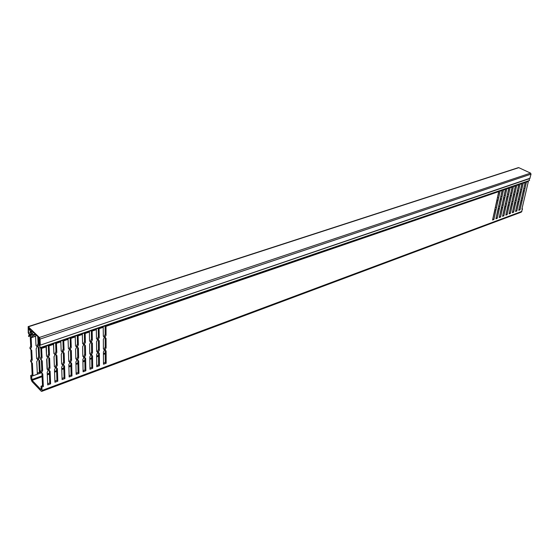 <?xml version="1.0" encoding="UTF-8"?>
<svg xmlns="http://www.w3.org/2000/svg" width="559" height="559" viewBox="0 0 559 559"><rect width="100%" height="100%" fill="white"/><g stroke="black" fill="none" stroke-linecap="round" stroke-linejoin="round"><path stroke-width="0.84" d="M30.004 330.446L30.486 332.808L31.905 334.394L30.263 337.07L30.731 346.266C29.634 347.677 29.669 348.711 30.829 349.382M39.822 342.744L39.787 341.989M40.821 347.908L41.219 356.81C40.101 358.249 40.136 359.297 41.317 359.954M41.939 373.119L42.498 385.661L43.343 386.549L42.784 373.859C41.576 373.244 41.534 372.21 42.652 370.75L42.218 360.834C40.996 360.192 40.954 359.144 42.079 357.676L41.562 347.656M41.359 360.073L41.792 369.876C40.695 371.302 40.723 372.336 41.883 372.965M48.27 345.357L48.619 354.224C47.508 355.671 47.543 356.719 48.731 357.362M49.262 370.421L49.758 382.978L47.662 383.754M48.752 357.418L49.136 367.242C48.032 368.674 48.067 369.709 49.234 370.331M55.641 342.835L55.949 351.667C54.838 353.113 54.873 354.161 56.061 354.804L56.403 364.643C55.299 366.075 55.334 367.102 56.508 367.724M56.515 367.738L56.955 380.316L54.894 381.077M62.929 340.34L63.202 349.137C62.098 350.577 62.126 351.618 63.293 352.261L63.593 362.064C62.496 363.497 62.531 364.517 63.684 365.139L64.068 377.681L62.049 378.429M70.148 337.867L70.378 346.636C69.274 348.068 69.302 349.102 70.455 349.745L70.707 359.514C69.623 360.939 69.644 361.959 70.79 362.574L71.112 375.075L69.134 375.809M77.289 335.421L77.477 344.155C76.387 345.581 76.408 346.615 77.54 347.258L77.75 356.991C76.674 358.403 76.695 359.423 77.82 360.038L78.085 372.497L76.143 373.216M84.353 333.003L84.5 341.703C83.417 343.121 83.438 344.148 84.556 344.791L84.723 354.49C83.647 355.901 83.668 356.915 84.772 357.529L84.989 369.946L83.081 370.652M91.348 330.607L91.459 339.278C90.383 340.69 90.397 341.717 91.501 342.353L91.62 352.016C90.551 353.421 90.565 354.427 91.662 355.049L91.823 367.417L89.95 368.108M98.265 328.238L98.342 336.874C97.273 338.279 97.28 339.299 98.37 339.942L98.454 349.571C97.392 350.961 97.399 351.967 98.482 352.589L98.587 364.915L96.749 365.6M105.12 325.89L105.155 334.499C104.093 335.896 104.1 336.909 105.169 337.552L105.211 347.146C104.156 348.536 104.163 349.536 105.225 350.158L105.281 362.442L103.478 363.105M39.682 339.648L38.613 340.515L39.256 343.009M39.724 340.648L38.823 339.935M37.726 336.49L39.647 338.887M42.1 376.717L32.108 380.344L31.549 376.326L30.724 375.438L30.892 378.778L31.989 381.531L41.073 391.069L41.701 391.377L42.03 390.455L41.876 387.087L43.343 386.549M522.015 208.647L522.532 208.905L521.316 212.134L41.743 391.363M522.532 208.905L521.903 209.136L528.353 181.465L526.438 182.122L520.003 209.842L518.731 210.31L525.16 182.562L523.224 183.226L516.816 211.023L515.538 211.498L521.938 183.666L519.996 184.337L513.616 212.21L512.323 212.686L518.696 184.784L516.74 185.455L510.388 213.405L509.088 213.887L515.426 185.902L513.455 186.58L507.139 214.614L505.832 215.096L512.142 187.027L510.157 187.712L503.862 215.823L502.548 216.312L508.83 188.166L506.831 188.851L500.571 217.046L499.243 217.535L505.49 189.312L503.477 190.004L497.251 218.276L495.917 218.772L502.129 190.465L500.102 191.157L493.904 219.512L492.563 220.015L498.747 191.625L106.014 326.33L106.049 335.302C104.987 336.7 104.987 337.713 106.063 338.356L106.098 347.957C105.043 349.347 105.043 350.346 106.112 350.968L106.161 363.259L103.485 364.251L103.415 351.939C104.477 350.556 104.47 349.55 103.401 348.928L103.345 339.313C104.414 337.916 104.407 336.895 103.331 336.252L103.191 326.554M98.342 336.874L99.229 337.685L99.069 327.965M99.229 337.685C98.16 339.089 98.167 340.11 99.257 340.752L99.334 350.388C98.272 351.779 98.279 352.785 99.355 353.407L99.46 365.74L96.763 366.739L96.637 354.392C97.706 352.995 97.692 351.988 96.609 351.366L96.511 341.717C97.587 340.312 97.58 339.292 96.483 338.649L96.309 328.909M91.459 339.278L92.347 340.096L92.144 330.334M92.347 340.096C91.264 341.507 91.278 342.534 92.382 343.17L92.501 352.841C91.431 354.245 91.445 355.251 92.535 355.873L92.689 368.248L89.964 369.261L89.789 356.866C90.865 355.461 90.851 354.455 89.747 353.833L89.615 344.148C90.691 342.737 90.677 341.71 89.566 341.067L89.349 331.291M84.5 341.703L85.387 342.527L85.143 332.731M85.387 342.527C84.297 343.946 84.318 344.973 85.436 345.616L85.597 355.321C84.521 356.733 84.542 357.746 85.646 358.361L85.855 370.785L83.102 371.805L82.872 359.367C83.955 357.956 83.934 356.942 82.816 356.321L82.641 346.601C83.724 345.183 83.703 344.155 82.578 343.505L82.32 333.702M77.477 344.155L78.358 344.987L78.064 335.155M78.358 344.987C77.261 346.412 77.282 347.446 78.421 348.089L78.623 357.83C77.54 359.241 77.561 360.262 78.686 360.876L78.952 373.342L76.171 374.376L75.884 361.89C76.967 360.478 76.946 359.458 75.814 358.836L75.591 349.082C76.688 347.656 76.66 346.622 75.521 345.979L75.213 336.134M70.378 346.636L71.252 347.474L70.916 337.601M71.252 347.474C70.154 348.907 70.175 349.941 71.328 350.584L71.58 360.359C70.49 361.785 70.518 362.805 71.657 363.42L71.978 375.928L69.162 376.976L68.827 364.447C69.917 363.022 69.889 362.001 68.743 361.38L68.471 351.59C69.575 350.158 69.547 349.116 68.387 348.474L68.037 338.593M63.202 349.137L64.075 349.983L63.698 340.075M64.075 349.983C62.964 351.422 62.999 352.463 64.166 353.106L64.46 362.917C63.363 364.349 63.391 365.369 64.551 365.991L64.928 378.541L62.091 379.596L61.686 367.025C62.79 365.593 62.755 364.566 61.588 363.944L61.28 354.12C62.384 352.68 62.356 351.639 61.183 350.996L60.784 341.074M55.949 351.667L56.815 352.519L56.396 342.576M56.815 352.519C55.704 353.966 55.739 355.014 56.927 355.657L57.263 365.502C56.159 366.942 56.2 367.969 57.374 368.584L57.808 381.182L54.936 382.244L54.482 369.632C55.586 368.192 55.551 367.158 54.37 366.543L54.006 356.677C55.124 355.231 55.082 354.182 53.895 353.54L53.454 343.582M48.619 354.224L49.485 355.084L49.017 345.106M49.485 355.084C48.367 356.544 48.409 357.592 49.611 358.228L49.996 368.108C48.885 369.562 48.926 370.589 50.114 371.204L50.61 383.851L47.711 384.927L47.194 372.266C48.305 370.813 48.263 369.785 47.068 369.164L46.663 359.269C47.781 357.809 47.739 356.761 46.53 356.118L46.048 346.119M105.924 325.618L106.014 326.33M498.768 191.094L498.747 191.625M41.876 387.087L41.045 386.227M32.108 380.344L40.814 389.483L41.205 389.567L41.031 386.234M41.471 372.755L31.549 376.326L33.002 375.774L32.373 363.175C31.164 362.553 31.115 361.526 32.219 360.087L31.723 350.241C30.507 349.599 30.452 348.55 31.57 347.111L31.136 337.58L32.701 335.714L35.874 334.666M31.549 362.498L32.177 374.914L33.002 375.774L40.227 373.167L39.654 360.618C38.466 359.996 38.417 358.969 39.514 357.543L39.074 347.733C37.872 347.083 37.823 346.042 38.927 344.61L38.927 344.526M36.377 335.162L35.552 336.259L35.993 345.609C37.201 346.259 37.25 347.3 36.139 348.732L36.608 358.557C37.802 359.185 37.851 360.213 36.754 361.638L37.341 374.209M38.864 343.142L38.802 341.738M38.718 340.005L38.613 337.657M38.83 359.891L39.396 372.322L40.227 373.167L41.443 372.727M46.502 355.3L46.376 346.007M47.319 369.268L46.9 358.99M48.011 370.365L48.78 370.086M53.86 352.561L53.566 343.547M54.398 366.55L54.041 356.649M55.292 367.738L56.04 367.473M62.496 365.146L63.223 364.887M69.63 362.574L70.329 362.323M76.695 360.031L77.366 359.786M83.682 357.515L84.325 357.278M91.243 354.818L90.593 355.049L91.222 354.797M97.441 352.554L98.042 352.338M104.219 350.109L104.799 349.906M35.51 334.31L32.799 335.211L32.778 334.75L35.161 333.961M33.806 332.633L32.149 333.178L29.976 330.425L29.99 329.23L31.758 330.621M29.194 328.098L29.208 329.67L29.976 330.425M39.396 372.322L37.292 373.077M38.236 346.992L38.683 356.698C37.6 358.095 37.628 359.116 38.781 359.758M37.76 336.581L38.089 343.771C36.992 345.189 37.027 346.224 38.194 346.88M498.859 191.059L498.775 191.451M32.177 374.914L30.724 375.438M30.899 349.543L31.388 359.241C30.298 360.632 30.333 361.652 31.472 362.302M32.799 335.211L32.701 335.714M32.149 333.178L32.778 334.75M518.934 209.45L521.093 200.744M521.547 198.152L523.287 191.269M523.741 188.669L525.446 181.954M515.74 210.631L517.907 201.883M518.34 199.311L520.094 192.38M520.527 189.808L522.239 183.052M512.526 211.819L514.692 203.029M515.112 200.485L516.872 193.505M517.285 190.947L519.004 184.163M509.284 213.014L511.464 204.189M511.855 201.666L513.623 194.63M514.021 192.107L515.747 185.281M506.028 214.223L508.208 205.349M508.585 202.854L510.36 195.762M510.737 193.267L512.463 186.399M502.744 215.439L504.924 206.516M505.28 204.056L507.069 196.908M507.425 194.434L509.165 187.531M499.439 216.661L501.626 207.696M501.961 205.258L503.757 198.061M504.099 195.615L505.832 188.669M496.106 217.891L498.3 208.884M498.614 206.474L500.417 199.214M500.738 196.803L502.485 189.815M492.759 219.128L494.946 210.079M495.246 207.703L497.063 200.381M497.356 197.998L499.11 190.975M525.181 182.045L525.16 182.562M523.224 183.226L523.252 182.709M521.959 183.149L521.938 183.666M519.996 184.337L520.017 183.813M518.717 184.26L518.696 184.784M516.74 185.455L516.761 184.931M515.447 185.378L515.426 185.902M513.455 186.58L513.476 186.056M512.163 186.503L512.142 187.027M510.157 187.712L510.178 187.188M508.851 187.642L508.83 188.166M506.831 188.851L506.852 188.327M505.511 188.781L505.49 189.312M503.477 190.004L503.498 189.473M502.15 189.934L502.129 190.465M500.102 191.157L500.123 190.626M41.177 389.35L40.814 389.483M105.246 353.77L103.429 354.427M98.51 356.216L96.665 356.887M91.711 358.689L89.824 359.374M84.835 361.184L82.921 361.883M77.897 363.706L75.94 364.419M70.888 366.257L68.89 366.977M63.803 368.828L61.77 369.569M56.641 371.428L54.572 372.182M49.409 374.062L47.298 374.823M526.438 182.122L526.459 181.605M528.381 180.955L528.353 181.465M492.989 219.044L493.904 219.512M495.162 209.625L495.98 210.037M497.272 199.94L498.097 200.353M497.678 197.551L498.607 198.012M495.56 207.256L496.483 207.717M496.336 217.807L497.251 218.276M498.523 208.416L499.334 208.821M500.64 198.766L501.458 199.165M501.046 196.377L501.975 196.838M498.921 206.054L499.844 206.516M499.655 216.578L500.571 217.046M501.863 207.214L502.66 207.62M503.987 197.593L504.798 197.991M504.386 195.21L505.315 195.664M502.255 204.86L503.17 205.321M502.953 215.362L503.862 215.823M505.168 206.026L505.965 206.425M507.313 196.433L508.117 196.824M507.705 194.05L508.634 194.504M505.56 203.672L506.482 204.126M506.223 214.153L507.139 214.614M508.459 204.846L509.249 205.237M510.612 195.273L511.408 195.664M511.003 192.904L511.932 193.351M508.844 202.491L509.766 202.952M509.473 212.944L510.388 213.405M511.723 203.672L512.512 204.056M513.882 194.127L514.678 194.511M514.28 191.758L515.202 192.205M512.107 201.324L513.029 201.778M512.701 211.756L513.616 212.21M514.965 202.505L515.747 202.889M517.138 192.988L517.927 193.372M517.529 190.626L518.452 191.073M515.349 200.164L516.271 200.611M515.908 210.568L516.816 211.023M518.186 201.345L518.962 201.729M520.366 191.856L521.149 192.233M520.757 189.501L521.68 189.941M518.57 199.011L519.486 199.458M519.094 209.387L520.003 209.842M521.386 200.199L522.155 200.569M523.573 190.738L524.349 191.108M523.958 188.383L524.88 188.823M521.764 197.865L522.679 198.312M41.031 386.206L42.498 385.661M31.716 379.61L42.058 375.858M47.263 373.964L49.374 373.202M54.544 371.33L56.613 370.575M61.742 368.716L63.775 367.976M68.869 366.131L70.86 365.404M75.926 363.574L77.876 362.861M82.907 361.037L84.821 360.345M89.817 358.536L91.697 357.851M96.658 356.055L98.503 355.384M103.429 353.595L105.239 352.939M48.011 370.393L48.808 370.107M55.292 367.773L56.061 367.494M62.503 365.174L63.244 364.908M69.63 362.602L70.357 362.344M76.695 360.059L77.387 359.807M83.682 357.543L84.353 357.299M97.441 352.582L98.07 352.359M104.219 350.144L104.819 349.927M38.089 343.771L38.927 344.61M38.683 356.698L39.514 357.543M30.731 346.266L31.57 347.111M31.388 359.241L32.219 360.087M105.155 334.499L106.049 335.302M105.211 347.146L106.098 347.957M105.281 362.442L106.161 363.259M98.454 349.571L99.334 350.388M98.587 364.915L99.46 365.74M91.62 352.016L92.501 352.841M91.823 367.417L92.689 368.248M84.723 354.49L85.597 355.321M84.989 369.946L85.855 370.785M77.75 356.991L78.623 357.83M78.085 372.497L78.952 373.342M70.707 359.514L71.58 360.359M71.112 375.075L71.978 375.928M63.593 362.064L64.46 362.917M64.068 377.681L64.928 378.541M56.403 364.643L57.263 365.502M56.955 380.316L57.808 381.182M49.136 367.242L49.996 368.108M49.758 382.978L50.61 383.851M41.219 356.81L42.079 357.676M41.792 369.876L42.652 370.75M30.794 335.798L28.481 336.238L29.25 334.687L28.243 332.871L28.16 326.617L39.396 337.482L530.561 173.115L531.029 174.135L529.806 178.545L40.171 345.176M39.605 344.77L40.15 345.183L530.072 178.23M529.555 180.438L40.367 348.068L40.374 347.621L529.555 180.438M28.474 326.756L518.794 167.665L530.561 173.115M531.029 174.135L40.031 339.075L40.29 344.805M529.003 178.817L529.541 180.264M39.375 344.847L40.374 347.621M40.367 348.068L38.613 343.673L38.739 343.268L39.892 344.414L39.626 338.349L28.32 327.239L28.628 333.248L29.927 335.058L31.905 334.401M518.794 167.665L518.375 167.644M40.031 339.075L39.396 337.482M28.719 336.49L29.927 335.058M30.382 332.675L28.628 333.248M39.696 339.907L39.158 340.089M42.03 390.455L521.959 211.365M103.282 327.267L99.16 328.685M96.4 329.628L92.235 331.054M89.44 332.011L85.234 333.457M82.418 334.422L78.162 335.882M75.311 336.86L71.021 338.335M68.142 339.32L63.796 340.808M60.889 341.808L56.501 343.31M53.559 344.323L49.129 345.839M46.152 346.859L41.673 348.397M31.101 337.748L35.552 336.259M35.587 336.092L31.136 337.58M30.997 332.039L32.653 331.501M32.198 331.054L30.787 331.515M39.829 342.905L38.739 343.268M30.801 335.784L28.747 336.469M31.486 333.793L29.753 334.366M39.822 342.814L38.627 343.219M518.41 167.63L28.16 326.617"/></g></svg>
